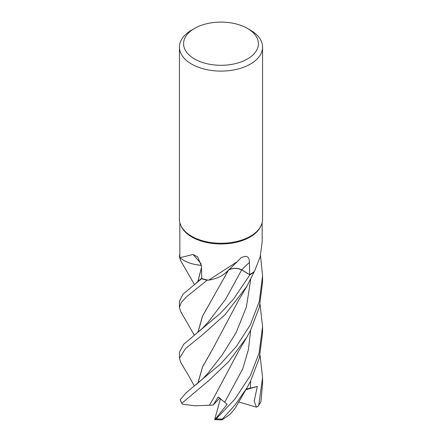 <?xml version="1.0" encoding="UTF-8"?>
<svg xmlns="http://www.w3.org/2000/svg" width="442" height="442" viewBox="0 0 442 442"><rect width="100%" height="100%" fill="white"/><g stroke="black" fill="none" stroke-linecap="round" stroke-linejoin="round"><path stroke-width="0.66" d="M262.156 222.663L262.156 242.117L260.161 256.808L254.482 271.366A41.156 23.763 180 0 1 254.089 271.675L254.045 272.095A41.57 24.001 180 0 1 250.399 274.521A41.554 23.99 180 0 1 249.89 274.791L241.647 269.946C237.067 267.797 232.63 267.896 228.343 270.244C232.619 267.896 237.056 267.797 241.647 269.946L249.901 274.802L233.382 299.3L220.11 313.527L183.657 344.307L179.43 352.175L179.43 358.274L185.524 348.578L202.287 334.992L225.022 314.687L246.802 286.433L254.04 272.112A41.554 23.99 180 0 1 250.382 274.51A41.57 24.001 180 0 1 249.901 274.802M228.431 270.228L224.508 273.858A31.78 18.349 180 0 1 208.585 280.2A41.156 23.763 180 0 1 207.95 280.084L207.254 280.189A41.554 23.99 180 0 1 201.524 278.736L183.054 294.129L179.43 301.345L179.43 307.433L181.336 302.267L186.916 296.477L207.215 280.189A41.57 24.001 180 0 1 201.513 278.747L201.745 278.493M201.436 265.487L195.22 264.515A31.78 18.349 180 0 1 179.844 257.73A41.156 23.763 180 0 1 179.844 257.548L179.844 222.663M179.844 257.343L179.458 256.995A41.554 23.99 180 0 1 179.844 254.249A41.554 23.99 180 0 0 179.458 256.995L179.441 256.979A41.57 24.001 180 0 1 179.844 254.161M247.459 28.426L250.399 30.122A41.57 24.001 180 0 1 262.57 47.095L262.57 219.276A41.57 24.001 180 0 1 261.172 225.453L260.769 226.326A41.156 23.763 180 0 1 250.1 237.011A41.156 23.763 180 0 1 210.32 243.155A41.156 23.763 180 0 1 181.231 226.326L180.828 225.453A41.57 24.001 180 0 1 179.43 219.276L179.43 47.095A41.57 24.001 180 0 1 191.601 30.122L194.541 28.426A37.415 21.603 180 0 1 247.459 28.426A37.415 21.603 180 0 1 247.459 58.974A37.415 21.603 180 0 1 194.546 58.974A37.415 21.603 180 0 1 194.541 28.426L191.601 30.122M179.844 257.73L193.01 254.493L197.729 256.946L201.464 266.095L201.745 278.548A41.156 23.763 180 0 0 207.95 280.084L207.254 280.189L207.95 280.084M208.585 280.2L237.232 261.681L241.045 257.824C246.581 254.968 249.371 256.487 249.415 262.371L249.647 274.609A41.156 23.763 180 0 0 250.1 274.349A41.156 23.763 180 0 0 254.089 271.675L254.045 272.095A41.554 23.99 180 0 1 250.382 274.51A41.554 23.99 180 0 1 249.89 274.791L241.652 269.929C236.978 267.753 232.498 267.88 228.216 270.322M261.172 225.453A41.57 24.001 180 0 1 250.399 236.249A41.57 24.001 180 0 1 210.21 242.454A41.57 24.001 180 0 1 180.828 225.453M262.57 47.095A41.57 24.001 180 0 1 250.399 64.068A41.57 24.001 180 0 1 205.094 69.272A41.57 24.001 180 0 1 179.43 47.095M201.248 264.067A703.537 322.157 135.9 0 0 193.01 254.493M201.425 265.399A31.78 18.349 180 0 1 195.22 264.515M228.68 269.974A8.978 5.182 180 0 1 241.719 269.885L249.647 274.609M237.232 261.681L227.077 271.615A31.78 18.349 180 0 1 224.508 273.858M228.431 270.261L202.513 316.135L197.845 332.406M194.336 284.366L180.717 260.736L179.441 256.979M194.336 335.207L180.712 311.56L179.43 307.433M260.051 304.35L262.57 326.765L259.051 353.219L250.399 375.534L234.779 399.303L216.182 418.861L214.878 419.635L227.155 404.308L218.276 396.96L213.088 405.082L194.961 405.806L182.408 404.132L181.916 403.203L209.066 380.335L228.713 361.589L246.802 337.268L250.399 330.704L259.382 307.129L262.57 281.974L262.57 275.918L259.283 301.488L250.393 324.693L236.315 346.55L220.376 364.103L186.027 392.872L180.242 399.739L181.949 403.64M246.796 388.109L235.282 408.032L230.172 414.27L222.077 419.867L222.403 419.01L235.481 404.452L246.796 388.109L250.399 381.545L259.366 358.042L262.57 332.804L262.57 326.765M194.331 386.037L194.237 385.86C189.021 376.092 185.861 371.109 184.994 369.623L180.712 362.39L179.43 358.274M197.845 281.571L201.497 267.498M258.106 406.336L260.946 401.668L262.57 383.634L262.57 377.612L258.78 405.038L258.106 406.336L256.487 407.165L254.178 401.259L257.299 386.501L246.205 389.115M197.944 281.482L201.502 267.653M209.491 405.054L213.215 398.855L238.652 351.031L246.802 337.268M209.53 405.021L213.315 398.69M213.259 297.123L202.629 316.024L197.944 332.318M207.215 280.189L207.254 280.189A41.554 23.99 180 0 1 201.524 278.736M260.493 255.542L262.57 275.918M197.944 383.159L202.613 366.899L213.248 347.97M197.845 383.242L202.513 366.971L213.215 348.025L238.802 299.936L246.802 286.433M260.051 355.186L262.57 377.612M213.088 405.082L219.834 398.076M256.487 407.165L238.614 401.922M257.299 386.501L245.846 389.722M214.878 419.635L222.077 419.867M214.713 419.414L220.492 398.557M241.719 269.885A701.62 309.853 90.1 0 1 249.415 262.371M196.215 333.721L202.922 327.842L208.121 322.168L225.702 299.085L241.652 269.929M222.403 419.01A41.57 24.001 180 0 1 216.182 418.861M181.916 403.203A41.57 24.001 180 0 1 180.242 399.739M224.79 402.082L242.785 368.755L248.371 349.804L250.719 330.063M196.165 384.595L202.696 378.91L208.143 372.976L222.293 354.816L236.116 332.638L246.398 306.991L250.725 279.228M250.26 388.22L250.719 380.905M260.946 401.668A41.57 24.001 180 0 1 258.78 405.038M196.469 282.681L201.74 278.134"/></g></svg>

